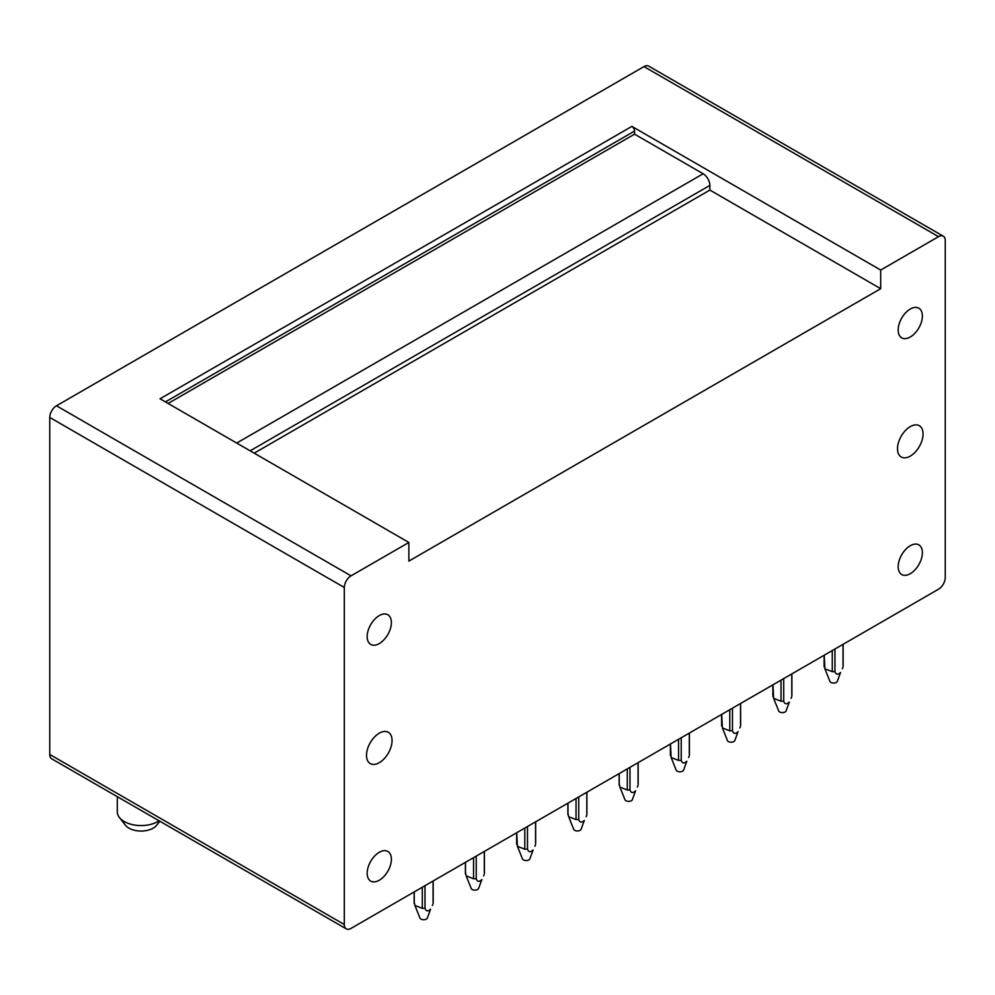 <?xml version="1.0" encoding="UTF-8"?>
<svg xmlns="http://www.w3.org/2000/svg" width="995" height="995" viewBox="0 0 995 995"><rect width="100%" height="100%" fill="white"/><g stroke="black" fill="none" stroke-linecap="round" stroke-linejoin="round"><path stroke-width="1.49" d="M631.862 126.39L880.687 270.055L880.687 288.687L408.87 561.093L408.87 542.462L160.046 398.796L631.862 126.39A3.806 2.201 60 0 1 634.561 131.054L165.419 401.905M408.87 542.462L351.024 575.844A9.515 5.485 -60 0 0 344.307 587.498L344.307 924.517L49.75 754.459L49.75 417.44A9.515 5.485 -60 0 1 56.479 405.786L643.976 66.603A9.515 5.485 -60 0 1 648.728 66.13L943.285 236.188A9.515 5.485 -60 0 1 945.25 240.541L945.25 577.56A9.515 5.485 -60 0 1 938.521 589.214L351.024 928.397A9.515 5.485 -60 0 1 346.272 928.87A9.515 5.485 -60 0 1 344.307 924.517M346.272 928.87L51.715 758.812A9.515 5.485 -60 0 1 49.75 754.459M236.71 443.061L703.154 173.764L634.561 134.163L634.561 131.054M703.154 173.764A9.515 5.485 60 0 1 709.87 185.406L250.155 450.822M880.687 288.687L709.87 190.07L709.87 185.406M709.87 190.07L254.185 453.16M634.561 134.163L168.105 403.46M880.687 270.055L938.521 236.661A9.515 5.485 -60 0 1 943.285 236.188M897.502 448.733A18.072 10.435 -60 0 1 905.388 430.549A18.072 10.435 -60 0 1 919.318 425.711A18.072 10.435 -60 0 1 923.061 433.982A18.072 10.435 -60 0 1 915.164 452.165A18.072 10.435 -60 0 1 901.246 457.003A18.072 10.435 -60 0 1 897.502 448.733M916.084 307.393A17.114 9.888 -60 0 1 918.845 308.189A17.114 9.888 -60 0 1 919.965 325.8A17.114 9.888 -60 0 1 904.48 338.636A17.114 9.888 -60 0 1 901.719 337.84A17.114 9.888 -60 0 1 900.587 320.228A17.114 9.888 -60 0 1 916.084 307.393M916.084 544.078A17.114 9.888 -60 0 1 918.845 544.874A17.114 9.888 -60 0 1 919.965 562.486A17.114 9.888 -60 0 1 904.48 575.321A17.114 9.888 -60 0 1 901.719 574.525A17.114 9.888 -60 0 1 900.587 556.914A17.114 9.888 -60 0 1 916.084 544.078M385.077 850.663A17.114 9.888 -60 0 1 387.839 851.446A17.114 9.888 -60 0 1 388.97 869.058A17.114 9.888 -60 0 1 373.473 881.893A17.114 9.888 -60 0 1 370.712 881.097A17.114 9.888 -60 0 1 369.58 863.486A17.114 9.888 -60 0 1 385.077 850.663M385.077 613.965A17.114 9.888 -60 0 1 387.839 614.761A17.114 9.888 -60 0 1 388.97 632.372A17.114 9.888 -60 0 1 373.473 645.208A17.114 9.888 -60 0 1 370.712 644.412A17.114 9.888 -60 0 1 369.58 626.8A17.114 9.888 -60 0 1 385.077 613.965M392.055 740.554A18.072 10.435 120 0 0 388.311 732.283A18.072 10.435 120 0 0 374.381 737.121A18.072 10.435 120 0 0 366.496 755.304A18.072 10.435 120 0 0 370.239 763.575A18.072 10.435 120 0 0 384.169 758.737A18.072 10.435 120 0 0 392.055 740.554M159.088 820.8A23.78 13.731 180 0 1 124.263 821.547A23.78 13.731 180 0 1 119.412 817.504L125.482 825.241A17.114 9.888 0 0 0 141.079 831.049A17.114 9.888 0 0 0 156.675 825.241L159.822 821.223M119.412 817.504A23.78 13.731 180 0 1 117.298 811.845L117.298 796.672M414.243 902.104L414.927 905.45L422.315 908.336L422.315 887.241M414.243 903.659L414.243 891.906M425.002 885.687L425.002 908.336L422.315 908.336M433.074 881.035L433.074 902.104M414.927 905.45L419.952 918.024A3.806 2.201 180 0 0 423.136 919.703A3.806 2.201 180 0 0 427.004 918.584A3.806 2.201 180 0 0 427.365 918.024L430.611 909.156C427.962 911.694 426.096 911.42 425.002 908.336M432.39 905.45L433.074 903.659M465.486 872.515L466.17 875.874L473.558 878.759L473.558 857.653M465.486 874.083L465.486 862.317M476.244 856.098L476.244 878.759L473.558 878.759M484.316 851.446L484.316 872.515M466.17 875.874L471.195 888.436A3.806 2.201 180 0 0 474.391 890.127A3.806 2.201 180 0 0 478.247 888.995A3.806 2.201 180 0 0 478.607 888.436L481.854 879.568C479.217 882.105 477.339 881.831 476.244 878.759M483.645 875.874L484.316 874.083M524.8 828.076L524.8 849.17L517.412 846.285L516.728 832.728L516.728 844.494M527.499 826.522L527.499 849.17L524.8 849.17M535.559 821.858L535.559 842.927M517.412 846.285L522.437 858.859A3.806 2.201 180 0 0 525.634 860.538A3.806 2.201 180 0 0 529.489 859.419A3.806 2.201 180 0 0 529.85 858.859L533.096 849.979C530.459 852.516 528.581 852.242 527.499 849.17M534.887 846.285L535.559 844.494M567.983 813.35L568.655 816.696L576.043 819.582L576.043 798.487M567.983 814.905L567.983 803.139M578.742 796.933L578.742 819.582L576.043 819.582M586.814 792.269L586.814 813.35M568.655 816.696L573.692 829.27A3.806 2.201 180 0 0 576.876 830.949A3.806 2.201 180 0 0 580.732 829.83A3.806 2.201 180 0 0 581.105 829.27L584.351 820.402C581.702 822.927 579.836 822.666 578.742 819.582M586.13 816.696L586.814 814.905M619.226 783.761L619.897 787.107L627.298 789.993L627.298 768.899M619.226 785.316L619.226 773.563M629.984 767.344L629.984 789.993L627.298 789.993M638.056 762.692L638.056 783.761M619.897 787.107L624.935 799.682A3.806 2.201 180 0 0 628.119 801.361A3.806 2.201 180 0 0 631.974 800.241A3.806 2.201 180 0 0 632.347 799.682L635.594 790.814C632.944 793.351 631.079 793.077 629.984 789.993M637.372 787.107L638.056 785.316M670.468 755.74L670.468 743.974L671.152 757.531L678.54 760.416L678.54 739.31M681.227 737.755L681.227 760.416L678.54 760.416M689.299 733.104L689.299 754.173M671.152 757.531L676.177 770.093A3.806 2.201 180 0 0 679.361 771.784A3.806 2.201 180 0 0 683.217 770.652A3.806 2.201 180 0 0 683.59 770.093L686.836 761.225C684.187 763.762 682.321 763.488 681.227 760.416M688.615 757.531L689.299 755.74M721.711 726.151L721.711 714.385L722.395 727.942L729.783 730.827L729.783 709.733M732.469 708.179L732.469 730.827L729.783 730.827M740.541 703.515L740.541 724.584M722.395 727.942L727.42 740.516A3.806 2.201 180 0 0 730.604 742.195A3.806 2.201 180 0 0 734.459 741.076A3.806 2.201 180 0 0 734.832 740.516L738.079 731.636C735.429 734.173 733.564 733.9 732.469 730.827M739.857 727.942L740.541 726.151M772.953 684.796L773.637 698.353L781.025 701.239L781.025 680.145M783.712 678.59L783.712 701.239L781.025 701.239M772.953 695.007L772.953 696.562M791.784 673.926L791.784 695.007M773.637 698.353L778.662 710.928A3.806 2.201 180 0 0 781.859 712.607A3.806 2.201 180 0 0 785.714 711.487A3.806 2.201 180 0 0 786.075 710.928L789.321 702.06C786.684 704.584 784.806 704.323 783.712 701.239M791.1 698.353L791.784 696.562M824.196 666.973L824.196 655.22L824.88 668.764L832.268 671.65L832.268 650.556M834.954 649.001L834.954 671.65L832.268 671.65M843.026 644.35L843.026 665.419M824.88 668.764L829.905 681.339A3.806 2.201 180 0 0 833.101 683.018A3.806 2.201 180 0 0 836.957 681.898A3.806 2.201 180 0 0 837.317 681.339L840.564 672.471C837.927 675.008 836.049 674.734 834.954 671.65M842.355 668.764L843.026 666.973M344.307 587.498L49.75 417.44M351.024 575.844L56.479 405.786M938.521 236.661L643.976 66.603M414.144 891.955L414.144 902.888M433.173 880.973L433.173 902.888M465.399 862.366L465.399 873.299M484.416 851.384L484.416 873.299M516.641 832.79L516.641 843.71M535.658 821.808L535.658 843.71M567.884 803.201L567.884 814.121M586.901 792.219L586.901 814.121M619.126 773.612L619.126 784.545M638.143 762.63L638.143 784.545M670.369 744.024L670.369 754.956M689.398 733.041L689.398 754.956M721.611 714.447L721.611 725.367M740.641 703.465L740.641 725.367M772.866 684.858L772.866 695.779M791.883 673.876L791.883 695.779M824.109 655.27L824.109 666.202M843.126 644.287L843.126 666.202"/></g></svg>
